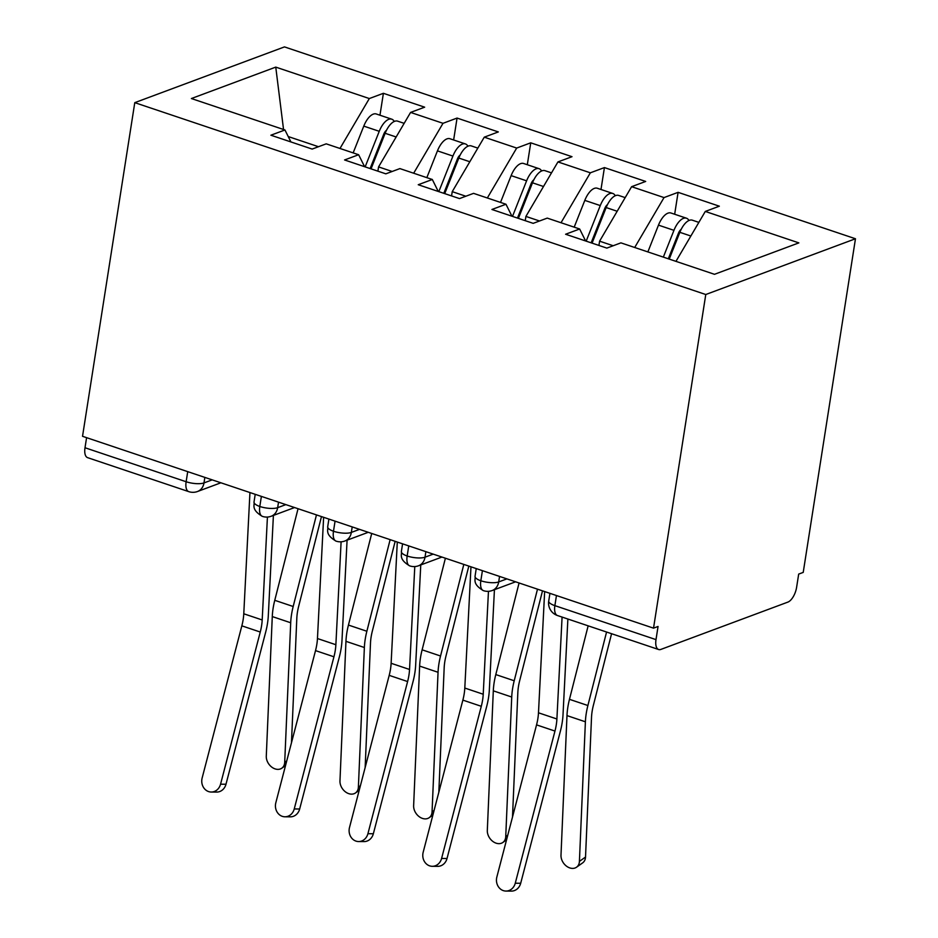 <?xml version="1.0" encoding="UTF-8"?>
<svg xmlns="http://www.w3.org/2000/svg" width="938" height="938" viewBox="0 0 938 938"><rect width="100%" height="100%" fill="white"/><g stroke="black" fill="none" stroke-linecap="round" stroke-linejoin="round"><path stroke-width="1.41" d="M556.457 595.548L554.874 605.643L656.002 639.622A13.12 6.015 108.6 0 0 658.628 649.518A13.12 6.015 108.6 0 0 660.88 649.413L787.885 602.102A13.12 6.015 108.6 0 0 796.62 587.247L798.684 574.091L803.221 572.403L855.468 238.756L284.472 46.9L134.779 102.652L705.775 294.52L855.468 238.756M383.396 93.308L369.326 98.549L275.76 67.114L191.387 98.537L284.953 129.972L270.894 135.213L312.155 149.072L326.213 143.842L358.633 154.735L344.574 159.964L385.823 173.835L399.893 168.594L432.312 179.486L418.242 184.727L459.503 198.586L473.561 193.357L505.981 204.25L491.922 209.479L533.183 223.35L547.241 218.108L579.661 229.001L565.602 234.242L606.851 248.101L620.921 242.86L714.486 274.306L798.859 242.883L705.294 211.437L719.352 206.196L678.092 192.337L664.034 197.578L631.614 186.685L645.684 181.444L604.424 167.585L590.354 172.815L557.946 161.922L572.004 156.693L530.744 142.822L516.686 148.063L484.266 137.171L498.324 131.93L457.064 118.071L443.006 123.312L410.586 112.419L424.656 107.178L383.396 93.308L379.96 115.222M377.897 171.162L378.565 166.905L392.166 171.478M410.586 112.419L378.565 166.905M443.006 123.312L413.67 173.225M284.953 129.972L290.909 141.943M451.565 195.925L452.233 191.657L465.834 196.23M484.266 137.171L452.233 191.657M516.686 148.063L487.338 197.977M358.633 154.735L364.589 166.694M525.245 220.676L525.913 216.42L539.514 220.981M557.946 161.922L525.913 216.42M590.354 172.815L561.018 222.74M432.312 179.486L438.257 191.458M598.925 245.439L599.593 241.172L613.194 245.744M631.614 186.685L599.593 241.172M664.034 197.578L634.698 247.491M505.981 204.25L511.937 216.209M656.002 639.622L658.054 626.467L653.528 628.155L705.775 294.52M705.294 211.437L675.958 261.362M579.661 229.001L585.617 240.96M653.528 628.155L82.532 436.299L134.779 102.652M85.006 447.754L186.134 481.733A13.12 6.015 -71.4 0 0 188.761 491.641L87.633 457.662A13.12 6.015 -71.4 0 1 85.006 447.754L86.589 437.659M318.486 146.715L288.224 136.549M275.76 67.114L283.546 129.503M369.326 98.549L339.99 148.474M678.092 192.337L674.668 214.251M499.555 576.424L498.688 581.935A13.12 10.928 69.6 0 1 492.216 590.518A13.12 13.12 0 0 1 483.457 590.659A13.12 6.015 -71.4 0 1 483.363 590.623A13.12 6.015 -71.4 0 1 480.831 580.763L482.413 570.667M604.424 167.585L600.988 189.488M530.744 142.822L527.308 164.736M457.064 118.071L453.64 139.973M425.875 551.661L425.02 557.184A13.12 10.928 69.6 0 1 418.547 565.766A13.12 13.12 0 0 1 409.789 565.907A13.12 6.015 -71.4 0 1 409.683 565.872A13.12 6.015 -71.4 0 1 407.162 556L408.745 545.904M352.207 526.91L351.34 532.421A13.12 10.928 69.6 0 1 344.867 541.003A13.12 13.12 0 0 1 336.109 541.144A13.12 6.015 -71.4 0 1 336.015 541.109A13.12 6.015 -71.4 0 1 333.482 531.248L335.065 521.153M278.527 502.158L277.66 507.669A13.12 10.928 69.6 0 1 271.188 516.252A13.12 13.12 0 0 1 262.429 516.392A13.12 6.015 -71.4 0 1 262.335 516.357A13.12 6.015 -71.4 0 1 259.803 506.485L261.385 496.39M544.65 591.573L538.482 712.798A32.361 14.844 -71.4 0 1 536.548 724.875L496.847 877.03A10.939 9.603 -89.6 0 0 505.981 891.065A10.939 9.603 -89.6 0 0 515.267 883.221L520.696 883.256A10.939 9.603 90.4 0 1 511.409 891.1L505.981 891.065M562.085 617.075L556.902 718.989A32.361 14.844 -71.4 0 1 554.968 731.065L515.267 883.221M520.696 883.256L560.396 731.101A43.734 20.061 108.6 0 0 563.011 714.791L567.877 619.033M668.313 258.794L678.444 233.234A6.12 2.814 -71.4 0 1 681.187 229.341M663.342 257.118L673.953 230.338A17.494 8.032 -71.4 0 1 683.439 218.355A17.494 8.032 -71.4 0 1 686.44 218.202L670.963 213.008A17.494 8.032 108.6 0 0 667.973 213.149A17.494 8.032 108.6 0 0 658.476 225.132L647.865 251.923M686.44 218.202A17.494 8.032 -71.4 0 1 688.949 220.489M669.228 259.099L679.851 232.319A17.494 8.032 -71.4 0 1 689.336 220.336A17.494 8.032 -71.4 0 1 692.338 220.184L698.869 222.376M611.576 633.713L593.355 705.411A32.361 14.844 108.6 0 0 591.515 717.453L585.523 857.051A10.939 8.219 54.6 0 1 582.639 862.878L576.53 867.216A10.939 8.219 -125.4 0 0 579.414 861.389L585.394 721.791A43.734 20.061 -71.4 0 1 587.892 705.517L606.569 632.024M588.149 625.834L569.472 699.326A43.734 20.061 -71.4 0 0 566.986 715.6L560.994 855.21A10.939 8.219 -125.4 0 0 566.364 866.055A10.939 8.219 -125.4 0 0 576.53 867.216M470.97 566.822L464.802 688.046A32.361 14.844 -71.4 0 1 462.868 700.111L423.167 852.279A10.939 9.603 -89.6 0 0 432.301 866.302A10.939 9.603 -89.6 0 0 441.587 858.469L447.016 858.505A10.939 9.603 90.4 0 1 437.729 866.349L432.301 866.302M488.464 591.315L483.222 694.237A32.361 14.844 -71.4 0 1 481.288 706.302L441.587 858.469M447.016 858.505L486.716 706.337A43.734 20.061 108.6 0 0 489.331 690.028L494.432 589.697M397.29 542.058L391.123 663.283A32.361 14.844 -71.4 0 1 389.2 675.36L349.499 827.515A10.939 9.603 -89.6 0 0 358.633 841.55A10.939 9.603 -89.6 0 0 367.919 833.706L373.347 833.753A10.939 9.603 90.4 0 1 364.061 841.585L358.633 841.55M414.784 566.564L409.543 669.474A32.361 14.844 -71.4 0 1 407.608 681.551L367.919 833.706M373.347 833.753L413.048 681.586A43.734 20.061 108.6 0 0 415.651 665.277L420.763 564.934M323.622 517.307L317.454 638.532A32.361 14.844 -71.4 0 1 315.52 650.609L275.819 802.764A10.939 9.603 -89.6 0 0 284.953 816.787A10.939 9.603 -89.6 0 0 294.239 808.955L299.668 808.99A10.939 9.603 90.4 0 1 290.381 816.834L284.953 816.787M341.104 541.812L335.874 644.723A32.361 14.844 -71.4 0 1 333.94 656.788L294.239 808.955M299.668 808.99L339.368 656.835A43.734 20.061 108.6 0 0 341.983 640.513L347.083 540.182M249.942 492.544L243.774 613.78A32.361 14.844 -71.4 0 1 241.84 625.845L202.139 778.012A10.939 9.603 -89.6 0 0 211.273 792.035A10.939 9.603 -89.6 0 0 220.559 784.191L225.988 784.238A10.939 9.603 90.4 0 1 216.701 792.071L211.273 792.035M267.424 517.049L262.194 619.959A32.361 14.844 -71.4 0 1 260.26 632.036L220.559 784.191M225.988 784.238L265.689 632.071A43.734 20.061 108.6 0 0 268.303 615.762L273.404 515.431M591.151 242.825L604.775 208.471A6.12 2.814 -71.4 0 1 607.507 204.59M586.18 241.148L600.273 205.574A17.494 8.032 -71.4 0 1 609.77 193.591A17.494 8.032 -71.4 0 1 612.76 193.451L597.295 188.245A17.494 8.032 108.6 0 0 594.293 188.397A17.494 8.032 108.6 0 0 584.808 200.38L574.185 227.16M612.76 193.451A17.494 8.032 -71.4 0 1 615.281 195.737M592.066 243.13L606.171 207.556A17.494 8.032 -71.4 0 1 615.656 195.573A17.494 8.032 -71.4 0 1 618.658 195.432L625.189 197.625M519.077 582.979L495.792 674.574A43.734 20.061 -71.4 0 0 493.306 690.837L487.314 830.447A10.939 8.219 -125.4 0 0 492.685 841.304A10.939 8.219 -125.4 0 0 502.85 842.465A10.939 8.219 -125.4 0 0 505.734 836.637L511.726 697.028A43.734 20.061 -71.4 0 1 514.212 680.765L537.497 589.17M542.504 590.858L519.675 680.648A32.361 14.844 108.6 0 0 517.835 692.69L512.5 817.033M517.483 218.073L531.096 183.719A6.12 2.814 -71.4 0 1 533.828 179.826M512.5 216.397L526.605 180.823A17.494 8.032 -71.4 0 1 536.09 168.84A17.494 8.032 -71.4 0 1 539.092 168.688L523.615 163.493A17.494 8.032 108.6 0 0 520.613 163.646A17.494 8.032 108.6 0 0 511.128 175.629L500.517 202.409M539.092 168.688A17.494 8.032 -71.4 0 1 541.601 170.974M518.397 218.378L532.491 182.804A17.494 8.032 -71.4 0 1 541.988 170.822A17.494 8.032 -71.4 0 1 544.978 170.669L551.509 172.862M445.398 558.227L422.123 649.823A43.734 20.061 -71.4 0 0 419.626 666.086L413.635 805.695A10.939 8.219 -125.4 0 0 419.005 816.541A10.939 8.219 -125.4 0 0 429.17 817.702A10.939 8.219 -125.4 0 0 432.055 811.886L438.046 672.276A43.734 20.061 -71.4 0 1 440.543 656.002L463.818 564.418M468.824 566.095L446.007 655.897A32.361 14.844 108.6 0 0 444.166 667.938L438.832 792.27M443.803 193.31L457.416 158.956A6.12 2.814 -71.4 0 1 460.159 155.075M438.82 191.645L452.925 156.071A17.494 8.032 -71.4 0 1 462.411 144.089A17.494 8.032 -71.4 0 1 465.412 143.936L449.935 138.73A17.494 8.032 108.6 0 0 446.945 138.883A17.494 8.032 108.6 0 0 437.448 150.866L426.837 177.645M465.412 143.936A17.494 8.032 -71.4 0 1 467.921 146.222M444.718 193.627L458.823 158.053A17.494 8.032 -71.4 0 1 468.308 146.058A17.494 8.032 -71.4 0 1 471.31 145.918L477.829 148.11M371.718 533.464L348.444 625.06A43.734 20.061 -71.4 0 0 345.958 641.334L339.966 780.932A10.939 8.219 -125.4 0 0 345.336 791.789A10.939 8.219 -125.4 0 0 355.502 792.95A10.939 8.219 -125.4 0 0 358.386 787.123L364.366 647.513A43.734 20.061 -71.4 0 1 366.864 631.251L390.138 539.655M395.156 541.343L372.327 631.145A32.361 14.844 108.6 0 0 370.487 643.175L365.152 767.519M370.123 168.559L383.748 134.204A6.12 2.814 -71.4 0 1 386.479 130.312M365.152 166.882L379.245 131.308A17.494 8.032 -71.4 0 1 388.742 119.325A17.494 8.032 -71.4 0 1 391.732 119.173L376.267 113.979A17.494 8.032 108.6 0 0 373.265 114.131A17.494 8.032 108.6 0 0 363.78 126.114L353.157 152.894M391.732 119.173A17.494 8.032 -71.4 0 1 394.253 121.459M371.038 168.863L385.143 133.29A17.494 8.032 -71.4 0 1 394.628 121.307A17.494 8.032 -71.4 0 1 397.63 121.154L404.161 123.347M298.05 508.713L274.764 600.308A43.734 20.061 -71.4 0 0 272.278 616.571L266.286 756.18A10.939 8.219 -125.4 0 0 271.657 767.026A10.939 8.219 -125.4 0 0 281.822 768.187A10.939 8.219 -125.4 0 0 284.706 762.371L290.698 622.762A43.734 20.061 -71.4 0 1 293.184 606.499L316.469 514.903M321.476 516.58L298.647 606.382A32.361 14.844 108.6 0 0 296.807 618.423L291.472 742.755M549.926 593.344L548.718 601.07A13.12 4.057 -171.1 0 0 554.874 605.643A13.12 6.015 108.6 0 0 557.5 615.539L658.628 649.518M204.847 477.395L203.992 482.918A13.12 4.057 -171.1 0 1 186.134 481.733L187.717 471.638M476.246 568.592L475.038 576.319A13.12 4.057 -171.1 0 0 480.831 580.763A13.12 4.057 -171.1 0 0 498.688 581.935L506.883 578.887M402.578 543.841L401.37 551.567A13.12 4.057 -171.1 0 0 407.162 556A13.12 4.057 -171.1 0 0 425.02 557.184L433.215 554.124M328.898 519.077L327.69 526.804A13.12 4.057 -171.1 0 0 333.482 531.248A13.12 4.057 -171.1 0 0 351.34 532.421L359.535 529.372M255.218 494.326L254.01 502.053A13.12 4.057 -171.1 0 0 259.803 506.485A13.12 4.057 -171.1 0 0 277.66 507.669L285.856 504.621M188.761 491.641A13.12 13.12 0 0 0 197.519 491.5A13.12 10.928 69.6 0 0 203.992 482.918L212.187 479.857M556.902 718.989L538.482 712.798M554.968 731.065L536.548 724.875M579.414 861.389L585.523 857.051M679.851 232.319L690.849 236.013M679.065 231.897L679.898 232.178M658.476 225.132L673.953 230.338M566.986 715.6L585.394 721.791M569.472 699.326L587.892 705.517M483.222 694.237L464.802 688.046M481.288 706.302L462.868 700.111M409.543 669.474L391.123 663.283M407.608 681.551L389.2 675.36M335.874 644.723L317.454 638.532M333.94 656.788L315.52 650.609M262.194 619.959L243.774 613.78M260.26 632.036L241.84 625.845M505.734 836.637L507.763 835.195M606.171 207.556L617.169 211.261M605.397 207.134L606.229 207.415M584.808 200.38L600.273 205.574M493.306 690.837L511.726 697.028M495.792 674.574L514.212 680.765M432.055 811.886L434.083 810.444M532.491 182.804L543.501 186.498M531.717 182.382L532.55 182.664M511.128 175.629L526.605 180.823M419.626 666.086L438.046 672.276M422.123 649.823L440.543 656.002M358.386 787.123L360.415 785.681M458.823 158.053L469.821 161.746M458.037 157.631L458.87 157.912M437.448 150.866L452.925 156.071M345.958 641.334L364.366 647.513M348.444 625.06L366.864 631.251M284.706 762.371L286.735 760.929M385.143 133.29L396.141 136.983M384.369 132.868L385.201 133.149M363.78 126.114L379.245 131.308M272.278 616.571L290.698 622.762M274.764 600.308L293.184 606.499M492.216 590.518L515.595 581.818M548.718 601.07A13.12 13.12 0 0 0 557.5 615.539M418.547 565.766L441.927 557.055M475.038 576.319C475.859 579.285 471.826 583.741 483.363 590.623M344.867 541.003L368.247 532.303M401.37 551.567C402.179 554.534 398.158 558.978 409.683 565.872M271.188 516.252L294.567 507.54M327.69 526.804C328.499 529.771 324.478 534.226 336.015 541.109M197.519 491.5L220.899 482.789M254.01 502.053C254.831 505.019 250.798 509.463 262.335 516.357M506.555 839.838L502.85 842.465M432.875 815.075L429.17 817.702M359.195 790.324L355.502 792.95M285.527 765.56L281.822 768.187"/></g></svg>
